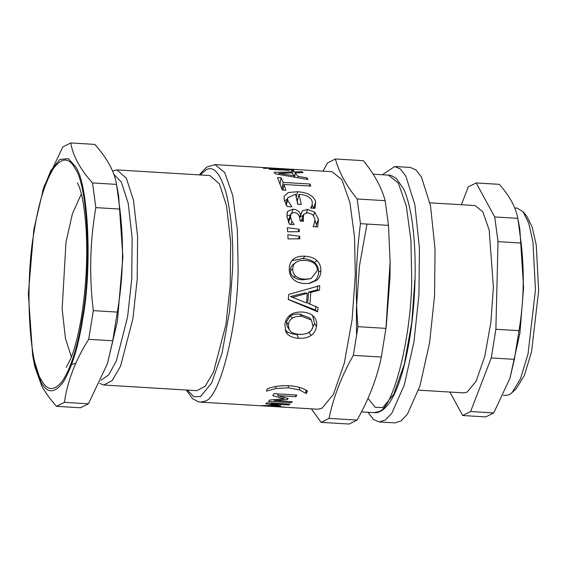 <?xml version="1.0" encoding="UTF-8"?>
<svg xmlns="http://www.w3.org/2000/svg" width="567" height="567" viewBox="0 0 567 567"><rect width="100%" height="100%" fill="white"/><g stroke="black" fill="none" stroke-linecap="round" stroke-linejoin="round"><path stroke-width="0.85" d="M99.664 383.42L103.818 385.021L112.167 380.57L120.473 366.36L132.876 318.881L137.193 279.425L137.604 236.545L133.529 200.399L126.363 178.187L116.859 169.909L112.514 171.007M116.859 169.909L209.903 175.543L219.408 183.828L226.58 206.041L230.656 242.187L230.237 285.066L225.921 324.515L213.525 371.995L205.219 386.205L196.869 390.663L103.818 385.021M101.139 380.216L108.85 374.702L116.384 360.768L127.596 316.889L131.735 279.084L132.132 237.991L128.227 203.347L121.352 182.057L113.847 174.423M70.747 142.948L94.781 144.401C107.085 158.044 114.336 171.376 116.547 184.395L92.513 182.943C80.216 169.306 72.959 155.975 70.747 142.948L62.802 146.924L43.772 187.153L33.85 229.444L28.35 293.777L32.638 355.226L40.902 381.86C47.075 393.675 54.524 393.753 63.256 382.08C71.86 367.749 78.338 346.777 82.683 319.171C92.364 267.964 88.48 184.147 75.624 166.755L68.409 158.654L59.826 159.469L50.824 170.603L42.603 190.888M95.837 207.621L119.871 209.081L116.547 184.395L118.602 195.495L122.89 256.943L117.397 321.276L107.468 363.567L88.445 403.796L64.411 402.343C67.459 381.024 75.553 360.017 88.693 339.307L93.321 310.652C89.111 276.001 89.947 241.662 95.837 207.621L92.513 182.943M119.871 209.081C124.074 243.732 123.237 278.071 117.355 312.105L93.321 310.652M117.355 312.105L112.727 340.767L88.693 339.307M112.727 340.767L107.468 363.567M88.445 403.796L80.493 407.772L56.459 406.319L64.411 402.343M32.638 355.226L34.693 366.325L41.816 386.092C45.169 392.329 50.052 399.069 56.459 406.319M429.935 202.823L475.096 205.559L482.829 211.81L489.172 229.975L493.396 287.235L490.88 322.276L484.771 356.437L476.138 381.194L467.151 392.13L463.749 392.888L418.581 390.153M514.694 207.961L517.161 208.11L523.008 211.647L528.72 223.164L532.952 241.918L535.461 289.78L528.04 353.879L520.421 378.933L512.036 392.633L509.209 394.682L505.807 395.44L503.305 395.291M274.031 393.661L296.825 395.043L295.839 396.702L277.922 395.617L288.135 398.509L287.384 399.558L274.308 400.642L292.232 401.727L291.275 402.776L268.482 401.393L269.708 400.026L283.947 398.736L272.805 395.702L274.031 393.661M283.89 397.339L283.947 398.736M291.261 401.67L291.275 402.776M274.286 399.643L274.308 400.642M287.341 398.296L287.384 399.558M277.823 393.888L277.922 395.617M295.74 394.979L295.839 396.702M281.267 169.859L289.22 170.341M293.678 171.808L293.734 170.086L279.481 169.221M266.745 168.449L263.357 168.243M291.431 171.269L293.734 170.086M269.821 169.398L268.723 168.697L281.416 169.958L269.821 169.398M280.722 169.93L280.757 169.54M294.223 175.749L292.069 172.871L278.865 173.353L294.223 175.749L294.046 176.996M278.723 174.416L278.865 173.353M307.023 177.875L307.909 179.498L275.271 173.863L274.13 172.34L302.069 171.716L303.097 172.63L295.258 172.786L297.923 176.351L307.023 177.875L306.804 179.292M297.725 177.641L297.923 176.351M294.734 177.117L295.258 172.786M301.97 172.644L302.069 171.716M284.365 200.619L287.2 199.449M291.707 206.849L287.313 206.586L284.187 199.882L284.166 196.359L288.341 192.511L297.569 191.724C307.803 192.482 313.834 195.849 315.656 201.824L315.068 208.323L310.581 208.054L312.112 205.289L312.247 201.682C310.907 197.373 306.506 194.913 299.043 194.304L297.25 201.335L297.994 204.34M296.704 199.01L297.817 199.109M312.176 205.084L313.721 208.245M299.043 194.304L301.311 204.545L297.788 204.333L295.556 194.212L287.646 197.855L287.632 200.194L291.778 206.636M287.618 231.761L287.299 227.714L299.178 229.231L299.369 231.662L287.618 231.761M297.944 231.676L299.178 229.231M311.411 320.079L309.61 317.924L299.801 314.111C295.754 313.905 292.6 314.487 290.339 315.854L286.37 321.801L287.086 326.273L290.51 331.39C292.388 333.077 295.322 334.055 299.312 334.317C307.47 334.58 312.034 331.865 313.005 326.16L311.411 320.079L301.864 316.294C297.81 316.088 294.649 316.733 292.374 318.222C290.077 319.724 288.731 321.872 288.341 324.664L289.12 329.703M301.552 334.36L296.825 334.438C291.778 334.098 288.057 332.801 285.648 330.561L285.123 330.029M312.665 315.543L314.529 323.53L311.595 329.909M284.84 324.48C285.485 320.376 287.278 317.215 290.212 315.011C293.21 312.8 297.257 311.815 302.346 312.056C307.364 312.396 311.12 313.856 313.622 316.436C316.117 319.15 317.073 322.467 316.492 326.394C315.897 330.412 314.04 333.474 310.907 335.586C307.782 337.656 303.692 338.549 298.639 338.279C293.593 337.932 289.886 336.55 287.504 334.14L285.959 332.049L284.84 324.48M285.648 330.561L287.504 334.14M292.622 297.314L290.432 296.52L305.06 292.905L307.286 293.337L292.622 297.314L306.52 302.984L307.286 293.337M290.432 296.52L296.243 298.788M315.954 306.194L315.557 310.036L288.298 299.39M317.47 285.874L317.244 289.943L308.583 292.055L307.711 303.083L318.087 307.654L317.662 311.807L288.284 299.518L288.688 294.401L319.724 285.669L319.483 290.07L310.808 292.402L309.865 304.323M315.557 310.036L317.662 311.807M308.583 292.055L310.808 292.402M317.244 289.943L319.483 290.07M295.967 262.351C293.862 263.875 292.785 266.086 292.735 268.992C292.643 271.926 293.628 274.293 295.705 276.101C297.767 277.908 300.793 278.95 304.791 279.212L311.063 278.638L317.4 270.487C317.357 264.505 313.275 261.139 305.145 260.402C301.105 260.196 298.044 260.848 295.967 262.351L293.089 264.612M293.656 264.201C291.558 265.597 290.481 267.638 290.439 270.324C290.347 273.039 291.339 275.236 293.415 276.909C295.485 278.595 298.518 279.566 302.509 279.836L311.063 278.638M291.906 260.685L302.821 258.545C307.838 258.878 311.744 260.239 314.536 262.627C317.343 265.136 318.697 268.283 318.597 272.061C318.498 275.952 317.024 278.971 314.182 281.104L308.42 283.507M292.785 259.707L293.43 259.126C296.144 256.922 300.035 255.944 305.124 256.192C310.135 256.525 314.047 257.971 316.84 260.544C319.646 263.244 321 266.639 320.894 270.728C320.787 274.938 319.306 278.206 316.457 280.53L309.376 283.394L304.599 283.557C299.553 283.202 295.698 281.707 293.047 279.092C290.446 276.441 289.17 273.01 289.241 268.808C289.383 264.541 290.779 261.316 293.43 259.126L293.139 259.374M288.064 238.92L287.823 234.738L299.688 236.276L299.837 238.799L288.064 238.92M298.207 238.813L299.688 236.276M299.709 217.253L303.253 215.375M286.881 215.914L290.453 215.006M300.226 216.679L302.275 210.903L307.569 209.407L314.77 212.214L318.491 219.287L317.605 226.935L313.076 226.658L313.969 224.766L314.983 219.138L312.693 214.539L307.888 212.717L303.827 214.177L303.203 218.522L303.515 221.222L300.12 221.017L299.844 218.649C299.326 214.9 297.384 212.838 294.025 212.483L290.984 213.759L288.568 219.911L288.334 221.86M303.416 214.95L301.12 221.073M315.039 220.549L316.365 224.504L316.471 226.864M299.631 217.466L302.275 210.903M299.504 216.998L300.822 214.319M293.883 224.61L289.531 224.348L286.98 216.97L287.242 212.455L287.887 211.229L293.104 209.159C296.619 209.507 299.1 211.222 300.524 214.298M290.984 213.759L290.51 217.26L292.033 221.534L293.99 224.383M309.972 184.034L310.766 186.096L283.982 184.473L285.867 190.221L282.274 190.009L277.49 177.577L281.083 177.797L283.188 182.411L309.972 184.034L309.589 186.026M281.941 188.889L283.188 182.411M280.126 183.552L281.083 177.797M282.841 190.037L283.982 184.473M267.915 168.3L279.503 168.923L267.915 168.3M268.588 406.248L272.479 406.482M271.862 406.426L272.791 406.482M267.007 402.797L289.801 404.179L288.794 404.98L270.877 403.895L280.644 405.759L267.241 405.738L284.223 407.028L261.43 405.646L276.88 405.476L265.76 403.775L267.007 402.797M276.894 404.895L276.88 405.476M280.325 405.426L280.311 405.915M270.884 403.031L270.877 403.895M288.801 404.122L288.794 404.98M267.39 388.721C273.882 386.382 281.204 385.39 289.354 385.723C297.406 386.361 303.458 388.168 307.512 391.152L306.13 393.512L299.659 389.99L288.461 387.771L275.881 388.551L266.398 391.102L267.39 388.721M305.868 390.167L306.13 393.512M306.074 390.28L306.322 393.519M268.893 406.27L200.527 402.131L204.843 401.167C219.755 398.906 238.055 325.763 238.126 268.156L237.36 229.968L232.768 195.558L224.723 172.524L214.921 164.607L332.085 171.709L341.887 179.626L349.931 202.653L354.524 237.07L355.289 275.257L352.093 319.689L344.346 363.008L333.403 394.398L322.006 408.261L317.69 409.225L272.167 406.468M512.036 392.633L516.353 388.551L524.333 375.503L531.591 351.646L538.65 290.616L536.262 245.043L532.236 227.19L526.793 216.225L523.008 211.647M329.044 418.382C333.424 397.141 341.518 376.134 353.326 355.346L357.954 326.691C355.077 292.118 355.913 257.779 360.47 223.66L388.487 225.361L390.11 261.444L390.004 277.362L386.247 326.28L381.343 357.047C376.963 378.281 368.869 399.288 357.054 420.076L349.109 424.052L321.092 422.358L329.044 418.382L357.054 420.076M360.47 223.66L357.146 198.982C346.175 185.423 338.924 172.092 335.38 158.987L363.397 160.681C374.369 174.239 381.619 187.571 385.163 200.675L388.487 225.361M357.146 198.982L385.163 200.675M335.38 158.987L327.435 162.963L323.013 171.156M311.368 408.842L321.092 422.358M353.326 355.346L381.343 357.047M357.954 326.691L385.964 328.385L385.794 329.696M390.11 261.444L385.964 328.385M367.997 412.28L373.518 419.467L379.195 421.954L394.816 422.897L401.096 420.891L407.446 414.165L419.949 385.921L429.58 342.752L434.556 295.776L435.045 249.062L430.523 205.828L421.458 177.053L415.958 169.916L410.302 167.449L394.682 166.507L382.392 174.756M379.195 421.954L385.475 419.941L391.825 413.215L404.321 384.979L413.96 341.809L418.935 294.833L419.424 248.119L414.902 204.885L405.837 176.103L400.337 168.973L394.682 166.507M517.827 218.359L521.144 243.045L498.024 241.641L494.7 216.955L517.827 218.359C515.772 207.267 509.598 195.934 499.307 184.339L476.188 182.943L468.243 186.919L461.382 204.73M494.7 216.955L476.188 182.943M521.144 243.045C524.553 272.5 523.837 301.708 519.003 330.667L495.884 329.264L498.024 241.641M519.003 330.667L514.375 359.329L491.256 357.926L495.884 329.264M514.375 359.329L509.903 378.366L493.722 412.939L470.603 411.536L491.256 357.926M493.722 412.939L485.777 416.915L462.658 415.512L470.603 411.536M449.886 392.052L462.658 415.512M518.146 220.067L519.861 229.323L523.582 287.71L519.932 333.013L509.903 378.366M75.291 168.824C69.238 157.236 61.931 157.158 53.369 168.605C44.928 182.666 38.577 203.234 34.318 230.308C24.82 280.53 28.626 362.738 41.242 379.791C47.295 391.386 54.602 391.457 63.157 380.01C71.598 365.949 77.948 345.381 82.215 318.314C91.705 268.092 87.899 185.877 75.291 168.824M81.336 193.942L72.385 213.865L65.985 242.237L62.143 309.128L65.453 338.499L71.279 356.551M296.272 197.103L297.569 191.724M286.243 204.942L287.632 200.194M313.742 208.351L315.656 201.824M299.801 314.111L301.864 316.294M290.339 315.854L292.374 318.222M286.37 321.801L288.341 324.664M296.825 334.438L298.639 338.279M309.05 332L310.907 335.586M314.529 323.53L316.492 326.394M290.439 270.324L292.735 268.992M293.415 276.909L295.705 276.101M302.509 279.836L304.791 279.212M314.182 281.104L316.457 280.53M318.597 272.061L320.894 270.728M314.536 262.627L316.84 260.544M302.821 258.545L305.124 256.192M291.792 212.944L293.104 209.159M286.902 213.943L287.887 211.229M290.765 224.426L292.033 221.534M288.39 222.505L290.51 217.26M302.133 221.137L303.203 218.522M316.365 224.504L318.491 219.287M313.594 215.495L314.77 212.214M306.428 212.745L307.569 209.407M275.697 386.588L275.881 388.551M288.242 385.666L288.461 387.771M299.411 387.389L299.659 389.99M200.257 174.962L206.154 169.753C213.631 165.628 220.251 173.247 226.027 192.603C231.244 214.198 233.441 239.487 232.64 268.467L229.564 311.219L222.108 352.908L211.576 383.108L200.612 396.453L193.857 396.737L187.216 390.075M366.984 224.057L359.485 265.859L356.388 308.781L356.53 334.339M367.969 398.388L375.29 407.368L382.867 407.503L393.831 394.157L404.363 363.95L411.819 322.269L414.895 279.517M374.1 412.648C379.734 413.265 385.369 409.183 391.003 400.401C395.504 392.959 399.522 382.782 403.052 369.861C410.069 343.467 414.066 313.303 415.044 279.361C415.554 257.39 414.527 237.743 411.968 220.435C410.019 207.416 407.276 196.997 403.739 189.194L396.39 178.555C392.208 175.805 389.579 174.657 388.501 175.125L398.296 183.042L406.341 206.076L410.933 240.486L411.699 278.68C411.635 336.281 393.335 409.424 378.423 411.685L374.1 412.648L361.477 411.883M77.403 182.836L78.841 185.884C82.031 193.638 84.405 207.246 85.964 226.715C87.772 255.837 86.333 285.463 81.655 315.599C78.565 334.083 74.936 348.436 70.762 358.635L66.24 367.395M70.705 364.595L75.794 363.341M285.733 204.68L287.646 197.855M311.233 208.089L312.112 205.289M313.104 226.658L313.969 224.766M200.527 402.131L198.152 401.734L192.631 398.693L186.238 390.018M199.279 174.905L206.672 167.059L214.921 164.607M388.501 175.125L373.121 174.189"/></g></svg>
